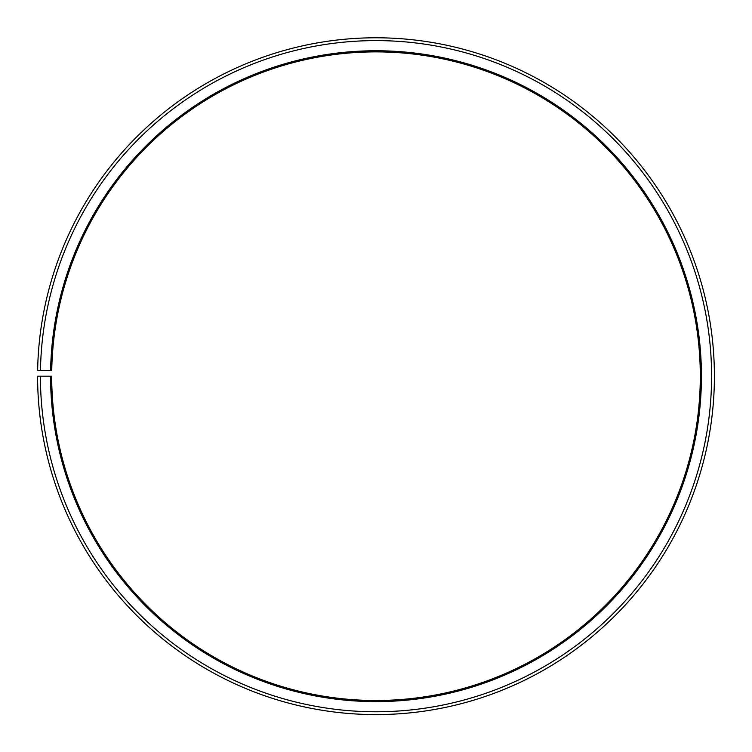 <?xml version="1.0" encoding="UTF-8"?>
<svg xmlns="http://www.w3.org/2000/svg" width="752" height="752" viewBox="0 0 752 752"><rect width="100%" height="100%" fill="white"/><g stroke="black" fill="none" stroke-linecap="round" stroke-linejoin="round"><path stroke-width="1.13" d="M700.3 376.188A324.3 324.3 0 0 0 378.829 51.897A324.3 324.3 0 0 0 51.747 370.52L50.619 370.501A325.428 325.428 0 0 1 378.839 50.769A325.428 325.428 0 0 1 701.428 376.188A325.428 325.428 0 0 1 376 701.616A325.428 325.428 0 0 1 50.572 376.188L51.7 376.188A324.3 324.3 0 0 0 376 700.488A324.3 324.3 0 0 0 700.3 376.188M40.467 370.332L37.647 370.275A338.4 338.4 0 0 1 378.952 37.797A338.4 338.4 0 0 1 714.4 376.188A338.4 338.4 0 0 1 376 714.588A338.4 338.4 0 0 1 37.6 376.188L40.42 376.188A335.58 335.58 0 0 0 376 711.768A335.58 335.58 0 0 0 711.58 376.188A335.58 335.58 0 0 0 378.933 40.617A335.58 335.58 0 0 0 40.467 370.332L50.619 370.501M40.42 376.188L50.572 376.188"/></g></svg>
